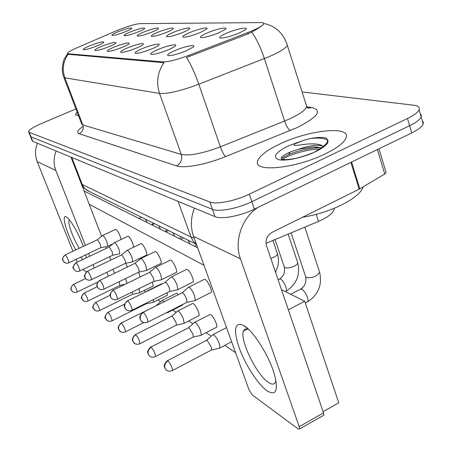 <?xml version="1.0" encoding="UTF-8"?>
<svg xmlns="http://www.w3.org/2000/svg" width="452" height="452" viewBox="0 0 452 452"><rect width="100%" height="100%" fill="white"/><g stroke="black" fill="none" stroke-linecap="round" stroke-linejoin="round"><path stroke-width="0.68" d="M109.124 46.612C102.056 49.364 97.344 50.664 94.999 50.511C94.225 49.923 96.553 48.494 101.977 46.217C111.554 42.624 116.22 41.573 115.972 43.07C114.966 43.963 112.684 45.143 109.124 46.612M122.221 47.347C114.876 50.212 109.949 51.551 107.452 51.375C106.615 50.754 108.977 49.268 114.542 46.918C124.639 43.132 129.504 42.076 129.142 43.748C128.08 44.669 125.775 45.872 122.221 47.347M136.329 48.132C128.679 51.121 123.52 52.511 120.853 52.302C119.938 51.641 122.339 50.099 128.052 47.669C138.724 43.674 143.809 42.612 143.307 44.482C142.188 45.443 139.86 46.658 136.329 48.132M151.561 48.985C143.583 52.11 138.165 53.551 135.312 53.302C134.317 52.596 136.753 50.991 142.617 48.483C151.397 44.782 161.805 42.663 158.59 45.29C157.403 46.285 155.064 47.516 151.561 48.985M168.071 49.906C159.725 53.183 154.025 54.675 150.962 54.387C149.878 53.63 152.352 51.957 158.369 49.364C167.647 45.42 178.789 43.268 175.11 46.183C173.862 47.211 171.517 48.454 168.071 49.906M186.015 50.906C177.269 54.353 171.246 55.901 167.952 55.556C166.771 54.748 169.28 53.003 175.461 50.319C185.297 46.104 197.264 43.917 193.038 47.183L186.015 50.906M96.931 45.934C90.117 48.573 85.609 49.833 83.394 49.703C82.682 49.155 84.976 47.771 90.259 45.562C99.372 42.138 103.853 41.104 103.694 42.454C102.74 43.313 100.485 44.471 96.931 45.934M138.306 31.86C131.233 34.595 126.543 35.883 124.249 35.725C123.594 35.177 125.775 33.855 130.792 31.759C140.233 28.227 144.866 27.171 144.685 28.589C143.747 29.403 141.623 30.493 138.306 31.86M152.064 32.035C144.702 34.889 139.804 36.222 137.368 36.036C136.657 35.454 138.871 34.086 144.002 31.934C153.946 28.216 158.776 27.148 158.494 28.719C157.505 29.566 155.364 30.674 152.064 32.035M166.844 32.228C159.177 35.205 154.047 36.589 151.448 36.369C150.685 35.753 152.929 34.335 158.177 32.115C168.675 28.199 173.721 27.12 173.319 28.871C172.28 29.747 170.121 30.866 166.844 32.228M182.772 32.437C174.766 35.55 169.376 36.979 166.607 36.719C165.782 36.064 168.054 34.595 173.427 32.312C181.953 28.73 192.416 26.538 189.269 29.052C188.173 29.956 186.009 31.086 182.772 32.437M199.982 32.663C191.608 35.928 185.936 37.409 182.97 37.104C182.083 36.403 184.382 34.877 189.874 32.527C198.863 28.719 210.056 26.482 206.479 29.261L199.982 32.663M218.632 32.9C209.852 36.335 203.869 37.872 200.682 37.51C199.727 36.765 202.055 35.177 207.671 32.759C217.175 28.702 229.192 26.414 225.107 29.504L218.632 32.9M238.927 33.166C229.689 36.787 223.356 38.38 219.926 37.957C218.892 37.149 221.248 35.505 226.994 33.013C237.068 28.668 250.029 26.34 245.334 29.798L238.927 33.166M125.475 31.691C118.661 34.324 114.17 35.572 112 35.437C111.395 34.917 113.542 33.64 118.447 31.6C127.441 28.233 131.888 27.193 131.792 28.47C130.899 29.256 128.792 30.329 125.475 31.691M115.655 31.075L118.294 29.973C128.085 26.154 135.301 24.041 139.939 23.628L260.957 22.6C263.041 22.589 263.917 23.035 263.572 23.933C262.307 26.041 257.03 28.934 247.747 32.612L189.145 55.251C177.037 59.749 168.246 61.964 162.771 61.907L68.28 53.777L67.501 53.342C67.789 52.291 70.874 50.477 76.75 47.895L115.655 31.075M334.073 208.344L334.084 209.067C333.293 213.09 328.096 217.209 318.502 221.423L265.996 243.351M77.06 111.943L75.439 114.582L78.569 115.887L75.439 114.582L77.06 111.943M279.924 143.945C266.341 150.414 258.872 156.307 257.516 161.624C254.092 172.54 295.585 168.472 324.96 154.002C337.446 147.883 344.526 142.386 346.187 137.51C350.413 125.413 308.253 130.21 279.924 143.945C266.341 150.414 258.872 156.307 257.516 161.624C254.092 172.54 295.585 168.472 324.96 154.002C337.446 147.883 344.526 142.386 346.187 137.51C350.413 125.413 308.253 130.21 279.924 143.945M263.572 23.933L263.606 24.041C262.844 25.267 259.843 27.425 254.606 30.51L248.148 33.843L186.574 57.466C190.88 64.399 194.953 73.32 198.795 84.23C180.704 90.971 167.619 94.033 159.533 93.417L64.868 77.823C61.969 69.399 63.043 61.551 68.082 54.285L67.659 53.765M315.649 147.239L317.287 146.923M322.897 146.047L323.999 145.923M28.662 131.944L30.391 136.289L30.968 136.843L212.457 209.332C218.757 212.174 237.876 208.536 251.86 201.66L409.614 125.724C416.179 122.498 420.027 119.543 421.157 116.859L421.287 115.13L420.27 113.74M67.636 53.703L64.636 58.415C64.647 57.251 60.195 68.478 63.749 77.066L64.868 77.823L82.84 124.927L181.292 154.431L159.533 93.417C156.025 82.45 157.505 72.213 163.98 62.698L68.082 54.285M75.908 108.926L41.194 123.645C33.03 127.215 28.832 129.933 28.6 131.792L29.177 132.329L209.864 201.987C216.135 204.733 235.277 201.016 249.301 194.168L407.523 118.48C414.105 115.266 417.97 112.339 419.117 109.7C419.931 107.282 418.134 105.791 413.738 105.226L302.089 91.931M30.453 136.447L32.171 140.775L32.759 141.346L215.039 216.644C221.361 219.587 240.464 216.022 254.403 209.129L411.699 132.939C418.247 129.701 422.078 126.724 423.191 123.989L423.309 122.226L422.281 120.803M30.391 136.289L30.968 136.843L212.457 209.332C218.757 212.174 237.876 208.536 251.86 201.66L409.614 125.724C416.179 122.498 420.027 119.543 421.157 116.859L419.117 109.7M114.599 273.217L113.006 269.313M108.361 276.234L106.892 272.257M107.361 246.385L107.74 246.255L106.938 242.08C105.553 238.741 104.226 236.565 102.966 235.554L102.372 235.582M100.824 247.69L100.434 244.572L97.581 239.848L97.163 239.859L65.224 254.855M126.95 283.427L125.537 278.607M119.887 285.415L119.232 281.675M139.222 292.885L139.679 292.715L138.928 288.681M132.47 294.342L132.385 291.902M152.917 302.377L153.431 302.185L153.217 299.653M147.973 290.676L147.363 290.828M145.956 303.913L146.324 303.089M164.008 301.829L162.776 300.603L161.822 300.631M167.619 312.575L168.144 312.456L168.33 311.733M156.765 305.456L121.204 323.033M119.396 253.894L119.82 253.742L119.029 249.487C117.605 246.035 116.22 243.775 114.876 242.713L114.215 242.747M112.661 255.261L112.311 252.069L109.327 247.159L108.859 247.182L75.959 262.765M132.283 261.934L132.769 261.764L131.984 257.425C130.521 253.854 129.069 251.504 127.628 250.374L126.893 250.425M125.345 263.369L125.622 263.239L125.034 260.103L121.904 254.996L121.379 255.024L87.468 271.24M146.115 270.567L146.668 270.369L145.9 265.951C144.391 262.256 142.866 259.804 141.323 258.606L140.499 258.668M138.956 272.081L139.278 271.923L138.702 268.731L135.414 263.409L134.826 263.448L99.835 280.353M302.501 217.265C316.281 215.022 329.418 210.864 341.921 204.784C354.34 198.417 361.425 192.439 363.176 186.84M323.349 146.465C318.796 144.29 310.547 145.205 298.597 149.216L290.195 152.07C283.398 155.019 280.477 157.409 281.449 159.228L285.5 159.663C293.766 159.019 298.569 158.336 312.524 152.934M314.858 151.793C324.287 146.714 328.468 142.606 327.389 139.482L325.841 138.007C322.248 137.069 316.959 137.278 309.97 138.617L303.541 140.369L294.879 143.894C293.438 145.346 294.19 145.827 297.145 145.335L303.58 144.499C311.468 143.448 317.473 143.708 321.598 145.284M298.597 149.216L313.586 146.86L321.649 147.747M281.217 158.324L288.5 154.657C298.032 150.702 307.953 148.392 318.248 147.714L321.451 147.68M309.97 138.617C317.948 137.561 323.813 138.035 327.564 140.052M282.071 159.437C289.992 154.375 307.772 149.2 319.717 149.041M82.756 259.544L80.676 257.211M75.846 249.866C67.003 234.87 60.664 213.169 66.455 217.033L66.523 217.073C70.326 219.101 78.936 234.068 83.304 246.368M69.546 220.034L69.235 220.299C67.297 222.378 73.128 238.616 79.219 248.284M37.414 143.267C34.968 149.414 34.894 155.511 37.194 161.556L72.93 251.239M56.15 151.008C53.539 157.562 53.443 164.053 55.862 170.489L85.388 245.391M85.795 254.787L86.242 257.894M76.162 259.341L77.281 262.143M86.332 271.957L82.936 269.437M88.575 253.476L89.677 256.267M92.982 264.646L94.293 267.979M110.83 260.07L109.542 256.747M106.299 248.391L105.649 246.719M101.587 236.272L72.755 161.692M85.01 255.16L85.886 255.222M266.991 390.76C257.9 384.307 245.283 364.668 239.221 347.927C233.153 329.44 234.543 321.897 243.396 325.299L243.752 325.508C253.16 330.762 268.883 355.419 274.228 373.742C278.601 390.624 276.189 396.297 266.991 390.76M248.837 329.627C246.154 328.372 244.368 328.858 243.492 331.079C239.413 339.503 256.487 374.77 268.364 382.352C272.093 384.872 274.494 384.635 275.573 381.635L275.867 380.268M194.467 208.146C190.682 217.728 190.371 227.13 193.535 236.351L248.995 389.737L252.34 394.991L298.28 429.038L299.574 428.971L299.213 426.677L323.513 412.874L266.499 245.769C265.143 239.978 266.979 235.509 272.008 232.368L359.176 189.19L350.899 162.392M258.103 207.332C241.956 217.598 233.876 241.125 240.424 258.781L299.213 426.677M323.513 412.874L323.824 415.179L323.078 415.603M385.951 172.054L386.121 172.63L384.731 173.986L359.176 189.19M205.089 279.438L205.123 279.455C207.852 280.737 212.457 290.579 211.197 292.427L210.395 292.8M187.32 269.454L187.348 269.471C189.902 270.658 194.371 280.319 193.14 281.997L192.45 282.308M170.901 260.222L170.929 260.239C173.325 261.346 177.659 270.827 176.472 272.347L175.868 272.612M210.739 314.671L210.773 314.694C213.406 316.129 217.813 325.451 216.683 327.191L215.943 327.542M155.686 251.674L155.708 251.691C157.957 252.719 162.178 262.019 161.025 263.403L160.5 263.629M141.544 243.73L141.566 243.741C143.679 244.701 147.787 253.821 146.674 255.081L146.216 255.278M128.368 236.323L128.391 236.339C130.385 237.232 134.385 246.176 133.312 247.329L133.278 247.374M177.139 293.421L178.404 294.619M193.298 303.637L193.326 303.659C195.795 304.998 200.078 314.163 198.976 315.745L198.326 316.038M116.062 229.407L116.085 229.424C118.65 232.091 120.277 235.464 120.966 239.554M83.987 190.959L197.665 247.769M281.472 289.647L304.693 301.252L338.763 402.822L323.112 411.699M235.599 352.69L224.808 345.362M211.22 336.135L206.084 332.649M192.993 323.768L188.795 320.914M176.173 312.343L172.783 310.044M160.596 301.772L157.912 299.953M145.821 291.743L144.069 290.551M89.146 204.236L204.01 265.324M125.831 263.245L127.368 267.047M138.696 272.206L140.075 277.019M152.477 282.014L153.177 286.082L152.736 286.274M167.178 292.698L167.353 295.269L166.856 295.489M182.715 304.473L182.58 305.134L182.009 305.382M304.693 301.252L288.359 309.829M183.455 323.553L184.133 323.293L183.416 319.072C181.862 315.242 180.212 312.603 178.461 311.151L177.382 311.185M176.043 325.265L176.438 325.061L175.901 322.01L172.342 316.27L171.574 316.287L135.459 334.587M200.558 335.412L201.338 335.107L200.631 330.83C199.027 326.858 197.287 324.095 195.4 322.536L194.179 322.598M192.897 337.22L193.354 336.983L192.823 333.898L189.066 327.886L188.196 327.915L150.878 347.079M219.084 348.26L219.983 347.899L219.293 343.582C217.638 339.446 215.79 336.548 213.756 334.881L212.372 334.96M211.157 350.181L211.689 349.899L211.169 346.78L207.191 340.475L206.202 340.52L167.596 360.628M161.002 279.861L161.641 279.624L160.884 275.132C159.324 271.296 157.72 268.742 156.07 267.46L155.132 267.544M153.612 281.455L153.985 281.274L153.414 278.025L149.957 272.466L149.29 272.516L113.158 290.167M177.071 289.89L177.805 289.613L177.065 285.042C175.455 281.065 173.76 278.392 171.98 277.025L170.924 277.127M169.438 291.574L169.862 291.359L169.308 288.06C168.138 285.184 166.924 283.251 165.652 282.246L127.56 300.772M194.467 300.744L195.315 300.422L194.592 295.777C192.931 291.642 191.134 288.845 189.213 287.376L188.015 287.512M186.569 302.529L187.066 302.275L186.518 298.925C185.314 295.941 184.026 293.913 182.659 292.834L181.8 292.919L143.165 312.264M247.747 32.612L248.148 33.843M189.145 55.251L189.569 56.483M162.771 61.907L163.059 62.726M68.28 53.777L68.518 54.409M316.219 214.361L318.502 221.423M306.987 106.847L311.705 107.531L308.592 108.164M311.705 107.531C322.751 110.322 317.824 117.034 296.93 127.673L225.559 156.618C206.129 164.551 183.941 168.619 176.557 165.878L79.179 133.719C76.309 132.555 77.648 130.063 83.196 126.244M251.758 32.143C256.521 38.827 260.731 47.641 264.386 58.585L284.619 121.034L290.026 118.718C300.088 113.972 305.648 109.909 306.705 106.525L305.993 104.271M286.828 43.595L287.325 45.29C286.037 48.059 280.234 51.737 269.912 56.314L198.795 84.23L220.367 146.81L284.619 121.034C286.393 126.063 288.235 129.249 290.15 130.6M407.523 118.48L411.699 132.939M29.177 132.329L32.759 141.346M209.864 201.987L215.039 216.644M249.301 194.168L254.403 209.129M176.557 165.878C180.986 163.296 182.563 159.483 181.292 154.431C189.591 156.036 202.615 153.494 220.367 146.81C222.214 151.861 223.943 155.132 225.559 156.618M63.868 77.377L81.609 123.854L82.84 124.927C83.908 128.837 82.688 131.769 79.179 133.719M70.987 157.138L81.123 183.241L82.298 184.535L71.795 157.471M89.507 191.58L85.275 188.992L83.547 186.942L82.298 184.535L191.004 236.995L178.094 201.383M196.383 244.221L193.185 241.069L191.004 236.995L194.128 237.978M76.942 292.133L77.117 292.048C75.281 292.845 73.631 292.608 72.167 291.337L71.359 290.099C70.67 287.704 71.444 285.828 73.693 284.477L73.303 284.438C68.744 289.568 71.902 289.557 71.275 290.065L72.97 291.947M97.779 282.059L77.117 292.048C76.8 289.608 75.659 287.082 73.693 284.477M68.738 262.855L68.919 262.765C67.122 263.55 65.467 263.335 63.958 262.109L63.014 260.725C62.303 258.245 63.105 256.318 65.41 254.951L65.043 254.939C60.342 260.103 63.574 260.216 62.93 260.685L64.952 262.793M147.143 222.52L145.476 219.192M101.039 247.589L68.919 262.765C68.608 260.188 67.438 257.583 65.41 254.951M87.784 301.083L87.982 300.987C86.078 301.817 84.371 301.58 82.857 300.269L82.021 298.992C81.32 296.523 82.123 294.585 84.434 293.178L84.004 293.139C81.371 296.625 80.631 298.439 81.789 298.58L83.688 300.902M120.119 285.302L87.982 300.987C87.665 298.461 86.485 295.857 84.434 293.178M99.383 310.66L99.604 310.547C97.626 311.422 95.858 311.179 94.293 309.823L93.434 308.507C92.716 305.959 93.547 303.947 95.931 302.49L95.451 302.45C92.762 306.004 92.005 307.874 93.185 308.072L95.157 310.479M132.735 294.212L99.604 310.547C99.293 307.931 98.067 305.247 95.931 302.49M111.825 320.926L112.079 320.796C108.423 322.253 106.243 319.937 106.553 320.067L105.678 318.716C104.937 316.078 105.796 313.999 108.26 312.479L107.723 312.439C104.954 316.134 104.192 318.101 105.429 318.332L107.463 320.756M146.256 303.761L112.079 320.796C111.763 318.089 110.491 315.315 108.26 312.479M125.198 331.966L125.486 331.813C121.752 333.361 119.441 330.988 119.74 331.084L118.836 329.689C118.079 326.954 118.972 324.796 121.515 323.214L120.916 323.174C116.283 328.203 119.006 328.802 118.656 329.497L120.69 331.802M143.838 322.564L125.486 331.813C125.17 329.005 123.848 326.135 121.515 323.214M79.592 271.036L79.801 270.934C77.93 271.759 76.218 271.539 74.659 270.273L73.687 268.844C72.958 266.279 73.783 264.29 76.168 262.872L75.755 262.861C73.043 266.341 72.269 268.183 73.433 268.392L74.659 270.273L75.699 270.98M160.437 229.164L158.708 225.717M112.904 255.143L79.801 270.934C79.49 268.262 78.281 265.578 76.168 262.872M91.231 279.799L91.462 279.686C89.524 280.556 87.745 280.336 86.129 279.025L85.129 277.545C84.383 274.901 85.236 272.838 87.694 271.358L87.236 271.353C84.445 274.957 83.66 276.884 84.88 277.132L86.129 279.025L87.213 279.76M174.67 236.277L172.873 232.707M125.622 263.239L91.462 279.686C91.163 276.918 89.903 274.144 87.694 271.358M103.734 289.223L104 289.094C101.977 290.009 100.129 289.788 98.451 288.427L97.423 286.901C96.655 284.161 97.542 282.02 100.084 280.483L99.57 280.483C94.909 285.359 97.592 286.014 97.236 286.687L98.451 288.427L99.593 289.195M189.942 243.905L188.066 240.204M139.278 271.923L104 289.094C103.7 286.218 102.395 283.347 100.084 280.483M303.541 140.369L288.438 145.849C275.652 152.347 272.341 156.934 278.5 159.612C285.28 161.443 302.795 157.793 315.247 151.832C325.643 146.617 329.694 142.499 327.389 139.482M55.862 170.489L37.194 161.556M240.424 258.781L193.535 236.351M351.571 162.065L359.837 188.834M384.731 173.986L377.397 149.555M139.611 343.865L139.95 343.689C136.131 345.334 133.668 342.904 133.956 342.966L133.024 341.52C132.244 338.689 133.17 336.446 135.803 334.791L135.131 334.757C130.498 339.701 133.08 340.537 132.82 341.305L134.95 343.706M277.285 253.357L277.443 253.832C277.404 254.871 276.279 255.968 274.076 257.126L270.804 258.374M176.438 325.061L139.95 343.689C139.628 340.768 138.25 337.802 135.803 334.791M155.2 356.73L155.59 356.526C151.686 358.283 149.058 355.792 149.329 355.809L148.369 354.311C147.567 351.373 148.533 349.04 151.256 347.305L150.493 347.277C146.437 351.125 147.968 353.074 147.945 353.526L149.329 355.809L150.369 356.583M297.54 262.16L297.732 262.736C297.676 263.821 296.54 264.945 294.331 266.121C290.32 267.94 287.156 268.403 284.833 267.522L284.155 266.539L275.042 239.577M288.173 234.091L297.732 262.736C300.388 274.895 296.54 284.359 286.189 291.139L285.336 291.58L286.189 291.139C287.698 289.229 283.37 280.138 280.387 278.946L278.042 279.596M193.354 336.983L155.59 356.526C155.262 353.487 153.821 350.413 151.256 347.305M172.11 370.685L172.557 370.442C168.5 372.335 165.714 369.725 166.003 369.736L165.008 368.182C164.189 365.137 165.195 362.702 168.02 360.882L167.15 360.86C162.991 364.883 164.579 366.905 164.568 367.397L166.003 369.736L167.093 370.55M319.44 271.68L319.666 272.37L316.236 275.85C312.083 277.748 308.756 278.217 306.253 277.257L305.473 276.121L291.088 232.876M306.75 302.275L307.739 301.755C309.281 299.665 304.812 290.433 301.637 289.156L299.908 289.438L290.664 294.241M211.689 349.899L172.557 370.442C172.223 367.273 170.709 364.086 168.02 360.882M117.204 299.377L117.514 299.218C115.401 300.19 113.469 299.97 111.729 298.563L110.672 296.981C109.881 294.139 110.802 291.919 113.435 290.308L112.853 290.314C108.101 295.314 110.802 296.043 110.474 296.772L111.729 298.563L112.927 299.36M153.985 281.274L117.514 299.218C117.215 296.229 115.853 293.263 113.435 290.308M131.758 310.343L132.12 310.162C129.905 311.191 127.893 310.976 126.08 309.507L124.989 307.874C124.176 304.925 125.136 302.614 127.859 300.93L127.198 300.947C122.266 306.247 125.147 306.953 124.814 307.744L126.08 309.507L127.34 310.343M169.862 291.359L132.12 310.162C131.814 307.049 130.396 303.97 127.859 300.93M147.533 322.231L147.957 322.016C143.934 323.762 141.34 321.31 141.634 321.378L140.504 319.677C139.674 316.62 140.674 314.208 143.493 312.445L142.747 312.473C137.945 317.485 140.442 318.575 140.273 319.451L141.634 321.378L142.968 322.253M187.066 302.275L147.957 322.016C147.646 318.767 146.16 315.581 143.493 312.445M67.574 53.539L67.76 54.025M333.881 208.423L334.084 209.067M75.58 114.955L75.439 114.582M307.1 107.926L308.405 108.039L306.705 106.525L287.325 45.29C283.37 33.115 275.477 25.832 263.64 23.447M423.191 123.989L421.157 116.859M196.422 244.323L86.942 190.315L83.575 187.45L81.281 183.653M73.478 284.353L85.643 278.511M113.119 243.707L107.74 246.255M97.327 239.758L102.327 235.667M151.719 224.808L153.51 223.152M141.504 217.231L138.95 218.429M115.74 229.311L102.672 235.441M100.999 247.634L107.683 246.317M120.085 285.353L125.204 284.28M84.202 293.049L97.248 286.721M153.2 286.043L139.679 292.715M132.696 294.269L139.623 292.8M95.671 302.343L110.118 295.269M167.376 295.229L153.431 302.185M161.663 283.76L147.781 290.619M146.216 303.829L153.369 302.281M107.977 312.315L124.633 304.072M182.597 305.089L168.212 312.349M156.454 305.349L161.765 300.761M176.625 293.229L162.302 300.388M165.924 312.948L168.144 312.456M109.045 247.063L114.164 242.843M165.082 231.48L166.924 229.774M154.544 223.667L151.917 224.91M128.018 236.215L114.554 242.583M112.864 255.199L119.763 253.821M146.697 255.047L132.769 261.764M121.599 254.888L126.837 250.532M179.371 238.628L181.275 236.854M168.5 230.548L165.794 231.842M141.16 243.605L127.283 250.238M125.577 263.296L132.702 261.849M161.048 263.363L146.668 270.369M135.075 263.29L140.442 258.793M194.699 246.283L196.518 244.6M183.467 237.933L180.676 239.277M155.268 251.538L140.945 258.448M139.233 271.991L146.601 270.471M313.586 146.86L318.248 147.714M290.195 152.07L288.5 154.657M67.517 217.83L66.455 217.033M69.235 220.299L69.625 220.124M247.939 328.773L243.396 325.299M243.492 331.079L247.334 329.067M323.824 415.179L299.574 428.971M386.121 172.63L378.979 148.787M272.918 240.464L277.443 253.832C279.285 260.047 278.63 266.132 275.483 272.093M198.999 315.694L184.133 323.293M171.89 316.078L177.325 311.338M192.727 303.422L177.935 310.908M176.393 325.146L184.06 323.417M216.706 327.146L201.338 335.107M188.569 327.672L194.117 322.773M279.692 278.748C283.534 276.539 285.093 272.658 284.359 267.109M210.112 314.428L194.823 322.27M193.303 337.085L201.259 335.254M304.823 227.136L319.666 272.37C322.321 284.918 318.344 294.715 307.739 301.755L305.292 303.043M231.65 341.768L219.983 347.899M206.637 340.232L212.304 335.164M300.868 288.93C304.919 286.269 306.535 282.229 305.716 276.81M226.531 327.598L213.112 334.576M211.632 350.017L219.898 348.068M176.489 272.307L161.641 279.624M149.584 272.33L155.07 267.686M197.366 246.945L196.682 247.278M170.444 260.075L155.652 267.29M153.929 281.353L161.562 279.743M193.162 281.952L177.805 289.613M165.246 282.093L170.856 277.296M186.823 269.285L171.523 276.833M169.805 291.45L177.715 289.749M211.22 292.382L195.315 300.422M182.207 292.664L187.942 287.704M204.541 279.251L188.71 287.167M187.004 302.388L195.219 300.58"/></g></svg>
